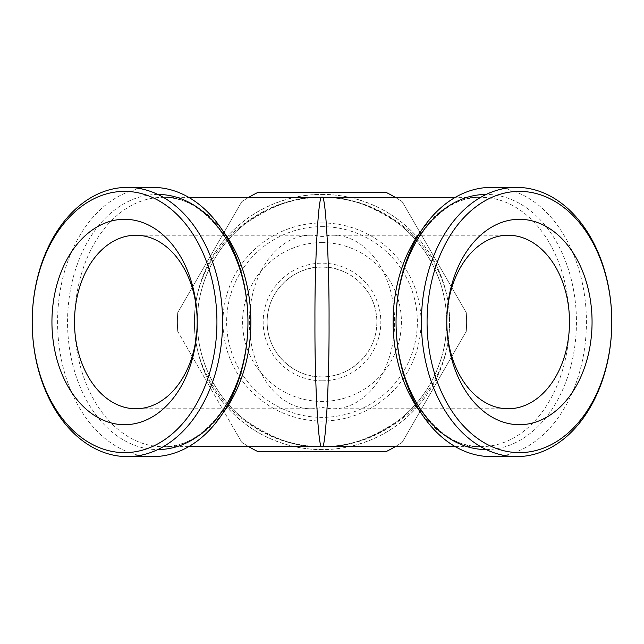 <?xml version="1.0" encoding="UTF-8"?>
<svg xmlns="http://www.w3.org/2000/svg" width="644" height="644" viewBox="0 0 644 644"><rect width="100%" height="100%" fill="white"/><g stroke="black" fill="none" stroke-linecap="round" stroke-linejoin="round"><path stroke-width="0.48" stroke-dasharray="3.22 2.42" d="M322 226.64A95.36 95.36 0 0 1 417.36 322A95.36 95.36 0 0 1 322 417.36A95.36 95.36 0 0 1 226.64 322A95.36 95.36 0 0 1 322 226.64M322 222.953A99.047 99.047 0 0 1 421.047 322A99.047 99.047 0 0 1 322 421.047A99.047 99.047 0 0 1 222.953 322A99.047 99.047 0 0 1 322 222.953M322 242.587A79.413 79.413 0 0 1 401.413 322A79.413 79.413 0 0 1 322 401.413A79.413 79.413 0 0 1 242.587 322A79.413 79.413 0 0 1 322 242.587M322 376.845A54.845 54.845 0 0 1 267.155 322A54.845 54.845 0 0 1 322 267.155C298.985 265.658 267.22 286.934 267.155 321.767C266.954 356.832 298.808 378.358 322 376.845L322 267.155A54.845 54.845 0 0 1 376.845 322A54.845 54.845 0 0 1 322 376.845C345.015 378.342 376.78 357.066 376.845 322.233C377.046 287.168 345.192 265.642 322 267.155M322 380.829A58.829 58.829 0 0 1 263.171 322A58.829 58.829 0 0 1 322 263.171A58.829 58.829 0 0 1 380.829 322A58.829 58.829 0 0 1 322 380.829M197.193 322A86.755 61.341 90 0 1 105.173 397.131A86.755 61.341 90 0 1 105.173 246.869A86.755 61.341 90 0 1 197.193 322A86.755 61.341 90 0 1 105.173 397.131A86.755 61.341 90 0 1 105.173 246.869A86.755 61.341 90 0 1 197.193 322M333.294 235.245A86.755 61.341 90 0 1 394.635 322A86.755 61.341 90 0 1 333.294 408.755A86.755 61.341 90 0 1 322 407.266A86.755 61.341 90 0 1 310.706 408.755A86.755 61.341 90 0 1 249.365 322A86.755 61.341 90 0 1 310.706 235.245A86.755 61.341 90 0 1 322 236.734A86.755 61.341 90 0 1 333.294 235.245L508.156 235.245M322 197.354L322.821 197.362A124.646 88.139 -90 0 1 323.401 197.354A124.646 124.646 0 0 0 322 197.354L323.401 197.354A124.646 124.646 0 0 0 322 197.354L324.801 197.37A124.646 88.139 -90 0 0 323.401 197.354L322 197.354A124.646 124.646 0 0 0 197.354 322A124.646 124.646 0 0 0 322 446.646L323.425 446.638A124.646 88.139 -90 0 0 324.801 446.63L320.068 446.63C298.381 447.91 273.684 439.297 245.984 420.79C219.709 401.478 196.879 363.627 197.354 322C196.879 280.373 219.709 242.522 245.984 223.21C273.684 204.703 298.381 196.09 320.068 197.37L319.971 197.37C287.731 197.458 258.099 209.864 231.083 234.569C206.233 261.351 194.013 290.492 194.44 322C194.013 353.508 206.233 382.649 231.083 409.431C258.099 434.137 287.731 446.542 319.971 446.63L322 446.646A124.646 124.646 0 0 0 446.638 322.966A124.646 124.646 0 0 0 323.932 197.37C345.619 196.098 370.316 204.712 398.016 223.218C424.291 242.53 447.121 280.373 446.646 322C447.121 363.627 424.291 401.47 398.016 420.782C370.316 439.289 345.619 447.902 323.932 446.63L322 446.646A124.646 124.646 0 0 0 446.638 322.966A124.646 124.646 0 0 0 323.932 197.37C339.702 197.636 354.957 200.791 369.696 206.845M152.773 187.388A134.612 95.183 -90 0 0 57.582 322A134.612 95.183 -90 0 0 152.773 456.612M491.227 187.388A134.612 95.183 -90 0 1 586.418 322A134.612 95.183 -90 0 1 491.227 456.612M395.271 197.354A144.586 144.586 0 0 1 402.242 201.725L466.28 312.646A144.586 144.586 0 0 1 466.28 331.354L402.242 442.275A144.586 144.586 0 0 1 395.271 446.646M322 194.367A127.633 127.633 0 0 1 449.633 322A127.633 127.633 0 0 1 322 449.633A127.633 127.633 0 0 1 194.367 322A127.633 127.633 0 0 1 322 194.367M248.729 446.646A144.586 144.586 0 0 1 241.758 442.275A144.586 144.586 0 0 0 257.954 451.629L386.046 451.629A144.586 144.586 0 0 0 402.242 442.275L466.28 331.354A144.586 144.586 0 0 0 466.28 312.646L402.242 201.725A144.586 144.586 0 0 0 386.046 192.371L257.954 192.371A144.586 144.586 0 0 0 241.758 201.725A144.586 144.586 0 0 1 248.729 197.354M369.696 437.155C354.957 443.209 339.702 446.364 323.94 446.63L324.801 446.63M324.029 446.63C356.269 446.534 385.901 434.137 412.917 409.431C437.767 382.649 449.987 353.508 449.56 322C449.987 290.492 437.767 261.351 412.917 234.569C385.901 209.864 356.269 197.467 324.029 197.37L322.821 197.362M321.179 446.638L320.068 446.63C304.298 446.364 289.043 443.209 274.304 437.155M274.304 206.845C289.043 200.791 304.298 197.636 320.06 197.37L321.179 197.362M320.575 446.638L322 446.646L320.599 446.646M324.801 197.37L324.029 197.37M177.72 331.354A144.586 144.586 0 0 1 177.72 312.646L241.758 201.725L177.72 312.646A144.586 144.586 0 0 0 177.72 331.354L241.758 442.275L177.72 331.354M322.821 446.638A124.646 88.139 -90 0 0 323.401 446.646L322 446.646M322 449.56A127.56 127.56 0 0 1 194.44 322A127.56 127.56 0 0 1 322 194.44A127.56 127.56 0 0 1 449.56 322A127.56 127.56 0 0 1 322 449.56M222.566 413.529A124.646 88.139 90 0 1 162.739 446.646A124.646 88.139 90 0 1 74.607 322A124.646 88.139 90 0 1 162.739 197.354A124.646 88.139 90 0 1 222.566 230.472M188.724 446.646L162.739 446.646C205.581 449.19 249.268 390.465 247.956 322L247.956 322C249.268 253.535 205.581 194.81 162.739 197.354L188.724 197.354M157.788 194.44A127.56 90.2 -90 0 0 67.556 322A127.56 90.2 -90 0 0 157.788 449.56M486.212 449.56A127.56 90.2 90 0 0 576.444 322A127.56 90.2 90 0 0 486.212 194.44M455.276 446.646L481.261 446.646C438.419 449.19 394.732 390.465 396.044 322L396.044 322C394.732 253.535 438.419 194.81 481.261 197.354A124.646 88.139 -90 0 1 569.393 322A124.646 88.139 -90 0 1 481.261 446.646A124.646 88.139 -90 0 1 421.434 413.529M421.434 230.472A124.646 88.139 -90 0 1 481.261 197.354L455.276 197.354M310.706 408.755L135.844 408.755M333.294 408.755L508.156 408.755M310.706 235.245L135.844 235.245"/><path stroke-width="0.97" d="M197.193 322L197.193 322A86.755 61.341 90 0 1 135.844 408.755A86.755 61.341 90 0 1 74.503 322A86.755 61.341 90 0 1 135.844 235.245A86.755 61.341 90 0 1 197.193 322L197.193 322A102.702 72.627 90 0 1 124.566 424.702A102.702 72.627 90 0 1 51.939 322A102.702 72.627 90 0 1 124.566 219.298A102.702 72.627 90 0 1 197.193 322L197.193 322M592.061 322A102.702 72.627 90 0 0 519.434 219.298A102.702 72.627 90 0 0 446.807 322L446.807 322A86.755 61.341 90 0 0 508.156 408.755A86.755 61.341 90 0 0 569.497 322A86.755 61.341 90 0 0 508.156 235.245A86.755 61.341 90 0 0 446.807 322A102.702 72.627 90 0 0 519.434 424.702A102.702 72.627 90 0 0 592.061 322M322.129 197.378C325.582 193.192 329.35 261.053 329.052 322C329.35 382.947 325.582 450.808 322.129 446.622L321.871 446.622C318.418 450.808 314.65 382.947 314.948 322C314.65 261.053 318.418 193.192 321.871 197.378L323.425 197.362A124.646 124.646 0 0 0 322 197.354L321.718 197.354M322.282 197.354L322 197.354A124.646 124.646 0 0 0 320.575 197.362L321.871 197.378M216.931 322A130.627 92.366 -90 0 0 124.566 191.373A130.627 92.366 -90 0 0 32.2 322A130.627 92.366 -90 0 0 124.566 452.627A130.627 92.366 -90 0 0 216.931 322M222.574 322A134.612 95.183 -90 0 0 127.383 187.388A134.612 95.183 -90 0 0 32.2 322A134.612 95.183 -90 0 0 127.383 456.612A134.612 95.183 -90 0 0 222.574 322M127.383 456.612L152.773 456.612A134.612 95.183 -90 0 0 247.956 322L247.956 322A134.612 95.183 -90 0 0 152.773 187.388L127.383 187.388M611.8 322A130.627 92.366 -90 0 1 519.434 452.627A130.627 92.366 -90 0 1 427.069 322A130.627 92.366 -90 0 1 519.434 191.373A130.627 92.366 -90 0 1 611.8 322A134.612 95.183 -90 0 1 516.617 456.612A134.612 95.183 -90 0 1 421.426 322A134.612 95.183 -90 0 1 516.617 187.388A134.612 95.183 -90 0 1 611.8 322M516.617 456.612L491.227 456.612A134.612 95.183 -90 0 1 396.044 322L396.044 322A134.612 95.183 -90 0 1 491.227 187.388L516.617 187.388M395.271 446.646A144.586 144.586 0 0 1 386.046 451.629L257.954 451.629A144.586 144.586 0 0 1 248.729 446.646M248.729 197.354A144.586 144.586 0 0 1 257.954 192.371L386.046 192.371A144.586 144.586 0 0 1 395.271 197.354M321.871 446.622L320.575 446.638A124.646 124.646 0 0 0 323.425 446.638L322.129 446.622M157.788 449.56A127.56 90.2 -90 0 0 247.956 322L247.956 322A127.56 90.2 -90 0 0 157.788 194.44M323.932 197.37A124.646 124.646 0 0 0 323.425 197.362A124.646 124.646 0 0 1 323.932 197.37M222.566 230.472A124.646 88.139 90 0 1 250.878 322A124.646 88.139 90 0 1 222.566 413.529M486.212 194.44A127.56 90.2 90 0 0 396.044 322A127.56 90.2 90 0 0 486.212 449.56M421.434 413.529A124.646 88.139 -90 0 1 393.122 322A124.646 88.139 -90 0 1 421.434 230.472M188.724 197.354L455.276 197.354M455.276 446.646L188.724 446.646"/></g></svg>
